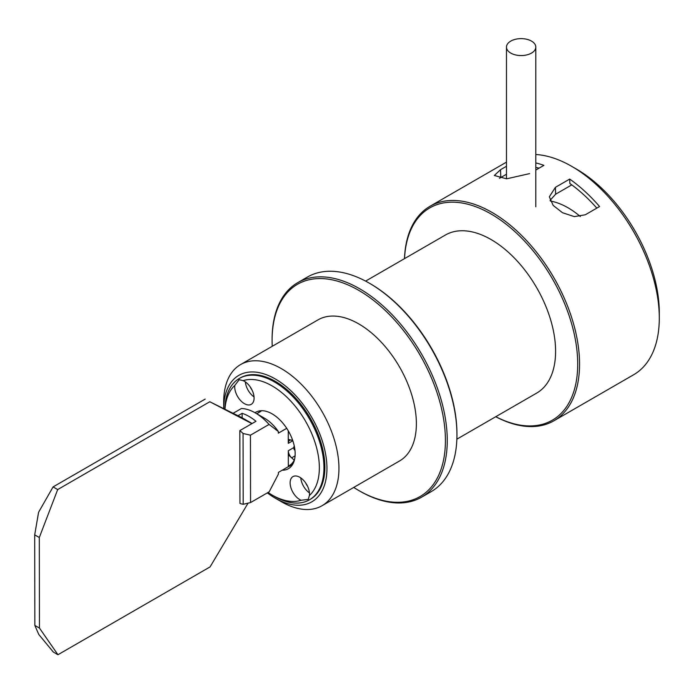 <?xml version="1.0" encoding="UTF-8"?>
<svg xmlns="http://www.w3.org/2000/svg" width="694" height="694" viewBox="0 0 694 694"><rect width="100%" height="100%" fill="white"/><g stroke="black" fill="none" stroke-linecap="round" stroke-linejoin="round"><path stroke-width="1.04" d="M294.317 446.207A3.912 2.256 120 0 0 293.857 448.237A3.912 2.256 120 0 0 294.672 450.024L294.95 450.189M294.265 445.964A3.262 1.882 120 0 0 293.857 447.699A3.262 1.882 120 0 0 293.874 447.951M324.879 468.181A5.214 3.01 -60 0 1 324.87 465.96M531.509 41.111A14.669 8.467 180 0 1 535.803 47.097A14.669 8.467 180 0 1 521.133 55.563A14.669 8.467 180 0 1 506.473 47.097A14.669 8.467 180 0 1 515.521 39.272A14.669 8.467 180 0 1 531.509 41.111M292.721 440.482L289.372 439.614A6.515 3.765 -120 0 0 288.288 439.519M288.331 465.978A30.31 17.497 60 0 0 289.624 465.353A30.31 17.497 60 0 0 294.213 460.131L289.372 455.784A6.515 3.765 60 0 1 288.305 454.665M250.317 387.044A7.825 4.52 -120 0 0 252.061 390.071M305.724 483.024A7.825 4.52 -120 0 0 307.468 486.043M245.372 381.917A13.689 7.903 -120 0 0 254.03 396.916M300.78 477.888A13.689 7.903 -120 0 0 309.437 492.887M224.995 409.113A66.815 38.578 60 0 1 234.806 385.439A13.689 7.903 -120 0 0 244.401 403.656A13.689 7.903 -120 0 0 251.245 404.333A13.689 7.903 -120 0 0 253.076 392.526A13.689 7.903 -120 0 0 243.1 380.65A66.815 38.578 60 0 1 305.516 421.171A66.815 38.578 60 0 1 309.403 495.49A13.689 7.903 -120 0 0 304.102 480.916A13.689 7.903 -120 0 0 292.963 476.596A13.689 7.903 -120 0 0 290.864 487.561A13.689 7.903 -120 0 0 299.808 499.628A13.689 7.903 -120 0 0 301.109 500.279A66.815 38.578 60 0 1 272.1 495.022A66.815 38.578 60 0 1 268.04 492.471M234.806 385.439L239.17 379.687L243.1 380.65M309.403 495.49L308.266 499.376L301.109 500.279M255.019 412.739A32.592 18.816 60 0 1 255.808 412.236A32.592 18.816 60 0 1 288.4 431.052A32.592 18.816 60 0 1 288.4 468.693A32.592 18.816 60 0 1 282.189 470.22M324.827 469.907L324.827 464.451A70.077 40.46 60 0 1 324.827 469.907A70.077 40.46 60 0 1 310.365 499.29L309.446 499.819A70.077 40.46 60 0 1 274.408 496.349L272.1 495.022M224.873 409.052A70.077 40.46 60 0 1 239.369 378.447A70.077 40.46 60 0 1 243.993 376.4A70.077 40.46 60 0 1 311.554 422.715A70.077 40.46 60 0 1 309.446 499.819M239.369 378.447L240.289 377.909A70.077 40.46 60 0 1 293.198 395.545A70.077 40.46 60 0 1 324.827 464.451M223.702 408.462A73.009 42.152 60 0 1 275.527 379.098A73.009 42.152 60 0 1 326.952 468.519A73.009 42.152 60 0 1 275.327 498.214A73.009 42.152 60 0 1 267.337 492.879M223.702 408.792L223.702 401.878A81.484 47.045 60 0 1 240.584 364.576A81.484 47.045 60 0 1 322.068 411.62A81.484 47.045 60 0 1 322.068 505.709A81.484 47.045 60 0 1 281.322 501.675L275.327 498.214M580.305 216.519A75.715 43.713 -120 0 0 550.368 201.052M322.068 505.709L399.501 460.998A81.484 47.045 -120 0 0 399.501 366.909A81.484 47.045 -120 0 0 318.017 319.865L240.584 364.576M272.248 346.289A122.552 70.753 60 0 1 272.1 340.398A122.552 70.753 60 0 1 358.763 290.37A122.552 70.753 60 0 1 445.418 440.464A122.552 70.753 60 0 1 358.763 490.493A122.552 70.753 60 0 1 353.732 487.422M539.038 168.182A118.639 68.498 -120 0 0 535.803 167.367M596.814 208.122A118.639 68.498 -120 0 0 569.843 183.476L569.705 179.087A123.853 71.508 60 0 1 599.573 206.534L585.285 214.784L574.346 216.615L562.504 212.728L553.17 205.407L549.336 196.81L555.408 187.337L569.705 179.087M571.778 184.882L555.642 194.199L550.082 200.358M506.473 174.246L499.472 178.315M495.742 416.73A123.853 71.508 -120 0 0 553.907 420.79L633.648 374.743A123.853 71.508 -120 0 0 659.3 318.043L659.3 312.725A117.338 67.743 -120 0 0 576.332 169.015L571.717 166.352A123.853 71.508 -120 0 0 535.803 154.51M358.763 490.493L359.683 491.031A123.853 71.508 60 0 0 421.614 497.164A123.853 71.508 60 0 0 440.595 397.914A123.853 71.508 60 0 0 359.683 288.773A123.853 71.508 60 0 0 297.752 282.64A123.853 71.508 60 0 0 272.1 339.34L272.1 340.398M535.803 162.925A123.853 71.508 60 0 1 543.905 165.363L535.803 170.047M529.617 173.613L506.611 178.826L494.328 175.487L500.53 169.692L506.473 166.265M659.3 318.043A123.853 71.508 -120 0 0 571.717 166.352M297.752 282.64L307.433 277.045A123.853 71.508 60 0 1 369.364 283.187A123.853 71.508 60 0 1 456.947 434.878A123.853 71.508 60 0 1 431.295 491.578L421.614 497.164M553.907 420.79A123.853 71.508 -120 0 0 579.559 364.09A123.853 71.508 -120 0 0 525.488 239.439A123.853 71.508 -120 0 0 430.046 206.257A123.853 71.508 -120 0 0 404.481 258.662M456.947 434.878L456.947 433.811A122.552 70.753 -120 0 0 370.284 283.716L369.364 283.187M404.524 258.628A122.552 70.753 60 0 1 492.636 214.914A122.552 70.753 60 0 1 577.694 362.259A122.552 70.753 60 0 1 495.785 416.704M456.86 439.172L536.688 393.09A91.261 52.692 -120 0 0 536.688 287.706A91.261 52.692 -120 0 0 445.427 235.014L365.599 281.105M243.186 504.286L243.065 433.481L250.447 435.181L250.551 502.569L243.186 504.286A45.631 26.346 -120 0 1 239.959 503.454L239.838 430.601L255.973 421.284A45.631 26.346 -120 0 0 242.145 413.329L242.145 417.797L252.104 423.522M242.145 413.329L238.025 415.706M295.08 455.871L291.688 457.832A6.515 3.765 60 0 1 288.305 450.753L288.331 466.672L278.389 472.414L278.389 474.106L269.194 491.812L250.551 502.569M243.065 433.481A45.631 26.346 -120 0 0 239.838 430.601M233.193 413.26L241.425 408.514A45.631 26.346 -120 0 1 255.305 412.904A45.631 26.346 -120 0 1 269.081 424.424L250.447 435.181M255.305 412.904L264.527 418.23A32.592 18.816 60 0 1 278.32 431.486L269.081 424.424M288.27 430.827L288.288 443.353A6.515 3.765 60 0 1 289.641 440.36A6.515 3.765 60 0 1 291.662 440.161L292.703 440.43M278.32 431.486L278.32 433.169L286.717 428.328M257.517 413.312A30.961 17.879 60 0 1 258.983 412.279A30.961 17.879 60 0 1 260.606 411.525L256.763 413.745M293.64 462.386A30.961 17.879 60 0 1 289.953 465.917A30.961 17.879 60 0 1 288.331 466.672M291.688 457.832L294.36 460.217M251.905 423.635L209.796 401.748L57.689 489.565L39.306 537.503L39.463 628.079L57.958 654.728L210.074 566.903L248.01 503.237M209.796 401.748L242.145 417.797M57.958 654.728L53.351 652.074L38.786 634.481L34.847 625.424L39.463 628.079M39.306 537.503L34.7 534.857L34.847 625.424M57.689 489.565L53.074 486.919L38.586 512.267L34.7 534.857M205.19 399.093L53.074 486.919M500.79 177.525L500.53 169.692M555.642 194.199L555.408 187.337M288.305 450.753L293.866 447.543M292.816 440.742L288.288 443.353M293.857 447.699L293.857 448.237M506.473 47.097L506.473 178.826M535.803 47.097L535.803 206.777M430.046 206.257L506.473 162.136M289.953 465.917L292.677 464.347M258.983 412.279L261.707 410.709"/></g></svg>
